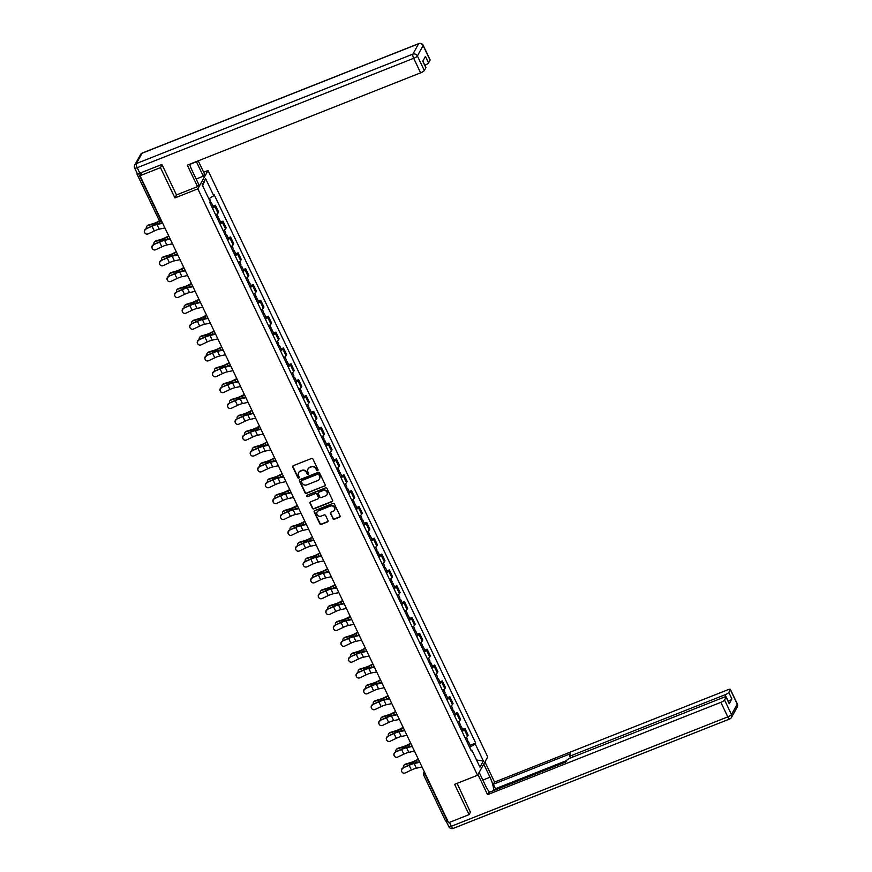<?xml version="1.0" encoding="UTF-8"?>
<svg xmlns="http://www.w3.org/2000/svg" width="872" height="872" viewBox="0 0 872 872"><rect width="100%" height="100%" fill="white"/><g stroke="black" fill="none" stroke-linecap="round" stroke-linejoin="round"><path stroke-width="1.31" d="M317.637 470.662A0.796 0.741 -151 0 0 318.008 469.692L312.95 459.086A1.134 1.057 -151 0 0 311.468 458.487L293.308 465.681A1.134 1.057 -151 0 0 292.774 467.076L297.832 477.671A0.796 0.741 -151 0 0 299.227 477.78A0.796 0.741 -151 0 0 299.238 477.115L298.584 475.741A3.63 3.379 -151 0 1 300.295 471.272L301.81 470.673A3.63 3.379 -151 0 1 306.552 472.591L307.206 473.965A0.796 0.741 -151 0 0 308.612 474.063A0.796 0.741 -151 0 0 308.623 473.398L307.969 472.025A3.63 3.379 -151 0 1 309.669 467.555L311.184 466.956A3.63 3.379 -151 0 1 315.937 468.874L316.591 470.248A0.796 0.741 -151 0 0 317.637 470.662M308.132 468.809A3.63 3.379 -151 0 1 309.876 467.196L311.391 466.596A3.63 3.379 -151 0 1 316.144 468.504L316.798 469.877A0.796 0.741 -151 0 0 318.062 470.15M292.916 465.953A1.134 1.057 -151 0 0 292.981 466.705L298.028 477.311A0.796 0.741 -151 0 0 299.303 477.584M298.747 472.526A3.63 3.379 -151 0 1 300.491 470.902L302.006 470.302A3.63 3.379 -151 0 1 306.759 472.221L307.413 473.594A0.796 0.741 -151 0 0 308.688 473.867M332.886 518.611A1.134 1.057 -151 0 0 334.368 519.211L339.47 517.194A1.134 1.057 -151 0 0 340.004 515.799L334.39 504.027A1.134 1.057 -151 0 0 332.897 503.427L314.738 510.621A1.134 1.057 -151 0 0 314.203 512.017L319.828 523.789A1.134 1.057 -151 0 0 321.31 524.388L327.458 521.947A1.134 1.057 -151 0 0 327.992 520.551L325.594 515.515A1.134 1.057 -151 0 0 324.112 514.916L321.06 516.126A3.03 2.823 -151 0 1 317.136 511.984A3.03 2.823 -151 0 1 318.509 510.785L330.466 506.054A3.03 2.823 -151 0 1 334.39 510.196A3.03 2.823 -151 0 1 333.006 511.395L331.022 512.18A1.134 1.057 -151 0 0 330.488 513.575L333.093 518.251A1.134 1.057 -151 0 0 334.576 518.851L339.666 516.834A1.134 1.057 -151 0 0 340.058 516.551M162.072 164.754L160.47 167.631L174.923 197.922L197.835 188.853L477.54 775.263L454.628 784.331L469.071 814.622L448.622 822.71L140.021 175.73L141.82 172.482L138.637 173.746L160.601 219.788A2.311 0.665 68.4 0 0 161.712 221.205M160.47 167.631L140.021 175.73M324.667 486.173A1.134 1.057 -151 0 0 325.202 484.778L319.588 473.006A1.134 1.057 -151 0 0 318.106 472.406L299.946 479.589A1.134 1.057 -151 0 0 299.412 480.995L305.026 492.756A1.134 1.057 -151 0 0 306.508 493.356L324.875 485.802A1.134 1.057 -151 0 0 325.267 485.53M326.989 488.516L332.603 500.288A1.134 1.057 -151 0 1 332.068 501.683L313.909 508.867A1.134 1.057 -151 0 1 312.427 508.278L310.018 503.231A1.134 1.057 -151 0 1 310.552 501.836L317.92 498.926A1.134 1.057 -151 0 0 318.454 497.531L316.852 494.184A1.134 1.057 -151 0 0 315.37 493.585L307.707 496.626A0.796 0.741 -151 0 1 306.682 495.536A0.796 0.741 -151 0 1 307.042 495.22L325.496 487.917A1.134 1.057 -151 0 1 326.989 488.516M203.667 172.242L208.016 170.52L487.721 756.929L477.54 775.263M469.071 814.622L470.673 811.745M447.598 820.585L445.559 820.988L423.596 774.946L425.274 774.696L447.227 820.726M137.22 173.397L136.959 174.008L138.637 173.746M215.689 214.97A5.308 1.166 -25.5 0 0 217.989 213.084L214.785 206.381A5.308 1.166 154.5 0 1 212.495 208.266M214.785 206.381L215.406 205.258L213.051 206.184M217.989 213.084L218.61 211.961L215.406 205.258M220.616 222.044L222.97 221.117L222.349 222.229A5.308 1.166 154.5 0 1 220.06 224.126M223.254 230.829A5.308 1.166 -25.5 0 0 225.543 228.933L226.164 227.821L222.97 221.117M228.181 237.893L230.535 236.966L229.914 238.089A5.308 1.166 154.5 0 1 227.614 239.974M230.818 246.689A5.308 1.166 -25.5 0 0 233.107 244.792L233.729 243.67L230.535 236.966M235.745 253.752L238.089 252.826L237.467 253.937A5.308 1.166 154.5 0 1 235.178 255.834M238.383 262.537A5.308 1.166 -25.5 0 0 240.672 260.652L241.293 259.529L238.089 252.826M243.299 269.612L245.653 268.674L245.032 269.797A5.308 1.166 154.5 0 1 242.743 271.683M245.937 278.397A5.308 1.166 -25.5 0 0 248.237 276.5L248.858 275.389L245.653 268.674M250.864 285.46L253.218 284.534L252.597 285.645A5.308 1.166 154.5 0 1 250.308 287.542M253.501 294.245A5.308 1.166 -25.5 0 0 255.79 292.36L256.412 291.237L253.218 284.534M258.428 301.32L260.783 300.382L260.161 301.505A5.308 1.166 154.5 0 1 257.861 303.391M261.066 310.105A5.308 1.166 -25.5 0 0 263.355 308.208L263.976 307.097L260.783 300.382M265.993 317.168L268.336 316.242L267.726 317.353A5.308 1.166 154.5 0 1 265.426 319.25M268.63 325.954A5.308 1.166 -25.5 0 0 270.92 324.068L271.541 322.945L268.336 316.242M273.546 333.028L275.901 332.09L275.28 333.213A5.308 1.166 154.5 0 1 272.99 335.099M276.195 341.813A5.308 1.166 -25.5 0 0 278.484 339.917L279.105 338.805L275.901 332.09M281.111 348.876L283.465 347.95L282.844 349.062A5.308 1.166 154.5 0 1 280.555 350.958M283.749 357.662A5.308 1.166 -25.5 0 0 286.049 355.776L286.67 354.653L283.465 347.95M288.676 364.736L291.03 363.798L290.409 364.921A5.308 1.166 154.5 0 1 288.12 366.818M291.313 373.521A5.308 1.166 -25.5 0 0 293.602 371.625L294.224 370.513L291.03 363.798M296.24 380.584L298.595 379.658L297.973 380.77A5.308 1.166 154.5 0 1 295.673 382.666M298.878 389.37A5.308 1.166 -25.5 0 0 301.167 387.484L301.788 386.361L298.595 379.658M303.805 396.444L306.148 395.507L305.527 396.629A5.308 1.166 154.5 0 1 303.238 398.526M306.443 405.229A5.308 1.166 -25.5 0 0 308.732 403.333L309.353 402.221L306.148 395.507M311.358 412.293L313.713 411.366L313.092 412.489A5.308 1.166 154.5 0 1 310.803 414.374M313.996 421.089A5.308 1.166 -25.5 0 0 316.296 419.192L316.918 418.07L313.713 411.366M318.923 428.152L321.278 427.226L320.656 428.337A5.308 1.166 154.5 0 1 318.367 430.234M321.561 436.937A5.308 1.166 -25.5 0 0 323.85 435.052L324.471 433.929L321.278 427.226M326.488 444.001L328.842 443.074L328.221 444.197A5.308 1.166 154.5 0 1 325.921 446.083M329.125 452.797A5.308 1.166 -25.5 0 0 331.415 450.9L332.036 449.778L328.842 443.074M334.052 459.86L336.396 458.934L335.785 460.045A5.308 1.166 154.5 0 1 333.486 461.942M336.69 468.646A5.308 1.166 -25.5 0 0 338.979 466.76L339.6 465.637L336.396 458.934M341.617 475.72L343.96 474.782L343.339 475.905A5.308 1.166 154.5 0 1 341.05 477.791M344.255 484.505A5.308 1.166 -25.5 0 0 346.544 482.608L347.165 481.497L343.96 474.782M349.171 491.568L351.525 490.642L350.904 491.754A5.308 1.166 154.5 0 1 348.615 493.65M351.808 500.354A5.308 1.166 -25.5 0 0 354.108 498.468L354.73 497.345L351.525 490.642M356.735 507.428L359.09 506.49L358.468 507.613A5.308 1.166 154.5 0 1 356.179 509.499M359.373 516.213A5.308 1.166 -25.5 0 0 361.662 514.317L362.283 513.205L359.09 506.49M364.3 523.276L366.654 522.35L366.033 523.462A5.308 1.166 154.5 0 1 363.733 525.358M366.938 532.062A5.308 1.166 -25.5 0 0 369.227 530.176L369.848 529.053L366.654 522.35M371.864 539.136L374.208 538.198L373.587 539.321A5.308 1.166 154.5 0 1 371.298 541.207M374.502 547.921A5.308 1.166 -25.5 0 0 376.791 546.025L377.413 544.913L374.208 538.198M379.418 554.984L381.773 554.058L381.151 555.17A5.308 1.166 154.5 0 1 378.862 557.066M382.056 563.77A5.308 1.166 -25.5 0 0 384.356 561.884L384.977 560.761L381.773 554.058M386.983 570.844L389.337 569.907L388.716 571.029A5.308 1.166 154.5 0 1 386.427 572.926M389.62 579.629A5.308 1.166 -25.5 0 0 391.92 577.733L392.531 576.621L389.337 569.907M394.547 586.692L396.902 585.766L396.28 586.889A5.308 1.166 154.5 0 1 393.991 588.774M397.185 595.478A5.308 1.166 -25.5 0 0 399.474 593.592L400.095 592.47L396.902 585.766M402.112 602.552L404.466 601.615L403.845 602.737A5.308 1.166 154.5 0 1 401.545 604.634M404.75 611.337A5.308 1.166 -25.5 0 0 407.039 609.441L407.66 608.329L404.466 601.615M409.677 618.401L412.02 617.474L411.399 618.597A5.308 1.166 154.5 0 1 409.11 620.483M412.314 627.197A5.308 1.166 -25.5 0 0 414.603 625.3L415.225 624.178L412.02 617.474M417.23 634.26L419.585 633.334L418.963 634.445A5.308 1.166 154.5 0 1 416.674 636.342M419.868 643.046A5.308 1.166 -25.5 0 0 422.168 641.16L422.789 640.037L419.585 633.334M424.795 650.109L427.149 649.182L426.528 650.305A5.308 1.166 154.5 0 1 424.239 652.191M427.433 658.905A5.308 1.166 -25.5 0 0 429.722 657.008L430.343 655.886L427.149 649.182M432.359 665.968L434.714 665.042L434.093 666.154A5.308 1.166 154.5 0 1 431.793 668.05M434.997 674.754A5.308 1.166 -25.5 0 0 437.286 672.868L437.908 671.745L434.714 665.042M439.924 681.828L442.268 680.89L441.646 682.013A5.308 1.166 154.5 0 1 439.357 683.899M442.562 690.613A5.308 1.166 -25.5 0 0 444.851 688.717L445.472 687.605L442.268 680.89M447.478 697.676L449.832 696.75L449.211 697.862A5.308 1.166 154.5 0 1 446.922 699.758M450.115 706.462A5.308 1.166 -25.5 0 0 452.415 704.576L453.037 703.453L449.832 696.75M455.042 713.536L457.397 712.598L456.775 713.721A5.308 1.166 154.5 0 1 454.486 715.607M457.68 722.321A5.308 1.166 -25.5 0 0 459.98 720.425L460.59 719.313L457.397 712.598M462.607 729.384L464.961 728.458L464.34 729.57A5.308 1.166 154.5 0 1 462.051 731.466M465.245 738.17A5.308 1.166 -25.5 0 0 467.534 736.284L468.155 735.161L464.961 728.458M469.648 747.413L475.229 743.914L483.371 760.984L479.949 767.142L471.807 750.073L471.327 750.934L209.858 202.729L210.326 201.868L202.184 184.799L205.607 178.64L213.749 195.71L208.855 198.783M475.229 743.914L475.709 743.053L214.229 194.848L213.749 195.71M197.835 188.853L208.016 170.52M174.923 197.922L176.602 194.892M470.172 745.244L475.709 743.053M471.807 750.073L470.945 750.116M205.607 178.64L202.642 185.747M476.559 760.024L483.371 760.984M299.554 479.873A1.134 1.057 -151 0 0 299.608 480.625L305.233 492.397A1.134 1.057 -151 0 0 306.715 492.996L324.875 485.802M318.694 474.662A0.796 0.741 -151 0 0 317.659 474.237L301.723 480.548A0.796 0.741 -151 0 0 301.341 481.529L302.039 482.979A3.63 3.379 -151 0 0 306.791 484.887L317.68 480.581A3.63 3.379 -151 0 0 319.392 476.112L318.901 474.292A0.796 0.741 -151 0 0 317.866 473.878L317.659 474.237M301.494 480.701A0.796 0.741 -151 0 1 301.919 480.189L317.866 473.878M319.425 478.957A3.63 3.379 -151 0 0 319.588 475.741L319.392 476.112M318.901 474.292L319.588 475.741M310.16 502.119A1.134 1.057 -151 0 0 310.225 502.872L312.623 507.907A1.134 1.057 -151 0 0 314.116 508.507L332.276 501.324A1.134 1.057 -151 0 0 332.668 501.04M318.52 498.283A1.134 1.057 -151 0 0 318.651 497.16L317.059 493.825A1.134 1.057 -151 0 0 315.577 493.225L307.707 496.626M306.813 495.372A0.796 0.741 -151 0 0 307.914 496.255M325.561 495.896A3.03 2.823 -151 0 0 326.433 491.361A3.03 2.823 -151 0 0 323.011 490.565L318.803 492.233A1.134 1.057 -151 0 0 318.269 493.628L319.861 496.964A1.134 1.057 -151 0 0 321.354 497.563L325.561 495.896M327.033 494.511A3.03 2.823 -151 0 0 323.218 490.195L323.011 490.565M318.411 492.506A1.134 1.057 -151 0 1 319.01 491.863L323.218 490.195M330.619 512.453A1.134 1.057 -151 0 0 330.684 513.216L333.093 518.251M334.477 510.011A3.03 2.823 -151 0 0 330.662 505.684L330.466 506.054M317.245 511.81A3.03 2.823 -151 0 1 318.716 510.425L330.662 505.684M314.345 510.894A1.134 1.057 -151 0 0 314.411 511.646L320.024 523.418A1.134 1.057 -151 0 0 321.506 524.018L327.665 521.587A1.134 1.057 -151 0 0 328.057 521.303M146.888 226.12L147.531 225.51A2.66 2.136 46.7 0 1 148.24 225.107L147.586 225.717A2.66 2.136 -133.3 0 0 146.529 228.562M210.468 204.026A2.889 0.632 -25.5 0 0 211.504 202.925A2.889 0.632 -25.5 0 0 209.999 203.034M212.212 207.678A2.889 0.632 -25.5 0 0 213.248 206.588L211.504 202.925M210.305 201.803A2.889 0.632 -25.5 0 0 210.675 201.203L209.367 198.467M159.565 220.856L158.813 221.259A7.161 1.581 154.5 0 1 153.614 223.472L148.24 225.107M147.586 225.717L152.96 224.082A8.655 1.908 -25.5 0 0 159.26 221.401L159.881 221.074M145.973 229.183A2.66 2.594 154.1 0 0 144.698 232.682A2.66 2.594 154.1 0 0 148.207 233.86L154.29 230.96L152.055 226.284L145.831 228.889L151.913 225.99A8.655 1.908 154.5 0 1 157.93 223.799L162.486 222.818M144.632 232.53A2.66 2.594 -25.9 0 1 145.831 228.889M162.693 223.265L157.025 224.475A7.161 1.581 -25.5 0 0 152.055 226.284M164.928 227.941L159.26 229.151A7.161 1.581 -25.5 0 0 154.29 230.96M154.442 241.98L155.096 241.37A2.66 2.136 46.7 0 1 155.805 240.955L155.151 241.577A2.66 2.136 -133.3 0 0 154.082 244.411M218.033 219.875A2.889 0.632 -25.5 0 0 219.057 218.785A2.889 0.632 -25.5 0 0 217.564 218.894M219.777 223.537A2.889 0.632 -25.5 0 0 220.801 222.436L219.057 218.785M217.204 218.153A2.889 0.632 -25.5 0 0 218.24 217.052L216.866 214.185M168.699 235.854L166.378 237.119A7.161 1.581 154.5 0 1 161.178 239.331L155.805 240.955M155.151 241.577L160.524 239.942A8.655 1.908 -25.5 0 0 166.814 237.26L168.852 236.159M162.007 257.829L162.661 257.218A2.66 2.136 46.7 0 1 163.358 256.815L162.715 257.425A2.66 2.136 -133.3 0 0 161.647 260.27M225.597 235.734A2.889 0.632 -25.5 0 0 226.622 234.633A2.889 0.632 -25.5 0 0 225.118 234.742M227.341 239.386A2.889 0.632 -25.5 0 0 228.366 238.296L226.622 234.633M224.769 234.001A2.889 0.632 -25.5 0 0 225.794 232.911L224.431 230.045M176.264 251.714L173.942 252.967A7.161 1.581 154.5 0 1 168.743 255.18L163.358 256.815M162.715 257.425L168.089 255.801A8.655 1.908 -25.5 0 0 174.378 253.12L176.406 252.019M189.595 164.252A12.993 3.75 68.4 0 0 191.851 170.007L198.74 184.439L197.541 186.608L187.306 165.157L420.62 72.834L413.688 58.293L137.209 167.707L139.825 173.201L161.93 164.448L176.471 194.947L197.541 186.608M189.649 164.437L196.44 161.756A12.993 3.75 68.4 0 0 196.353 161.582M196.44 161.756L203.318 176.188L204.517 174.029L198.227 160.84M196.156 179.022L203.318 176.188M430.07 60.135L423.138 45.595A3.466 0.763 -25.5 0 0 423.182 45.333L430.114 59.863A3.466 0.763 154.5 0 1 430.07 60.135L428.523 62.915A3.466 0.763 154.5 0 1 424.838 65.237M422.844 61.051L425.896 67.449A3.466 0.763 154.5 0 1 425.863 67.722L424.315 70.512A3.466 0.763 154.5 0 1 420.62 72.834M428.523 62.915L425.427 56.418L422.757 61.214L425.863 67.722M139.825 173.201A3.466 0.763 154.5 0 1 137.318 173.583L134.691 168.1A3.466 0.763 -25.5 0 0 137.209 167.707A3.466 1.003 -111.6 0 1 136.37 163.555L412.838 54.151L418.604 43.774L142.125 153.189L136.37 163.555A3.466 3.226 29 0 0 134.789 164.928A3.466 3.466 0 0 0 134.691 168.1A3.466 0.763 -25.5 0 1 134.735 167.827M483.742 764.101L490.01 777.235A12.993 3.75 68.4 0 1 493.628 790.577M479.164 772.352L485.421 785.487A12.993 3.75 68.4 0 0 489.715 792.125M477.954 774.521L487.568 794.664L488.767 792.495L565.852 761.997L566.811 760.275A3.466 0.763 -25.5 0 1 570.506 757.953L723.64 697.349A3.466 0.763 -25.5 0 1 726.158 696.957L729.264 703.464A3.466 0.763 154.5 0 1 729.221 703.737L731.881 698.93A3.466 0.763 154.5 0 1 728.207 701.241M566.647 760.558L495.481 788.724L494.686 790.163M495.481 788.724L493.345 784.255L494.555 782.086L727.858 689.763A3.466 0.763 -25.5 0 1 730.376 689.371A3.466 0.763 -25.5 0 1 730.333 689.643L728.785 692.423L731.881 698.93M484.941 761.943L494.555 782.086M487.568 794.664L720.872 702.331A3.466 0.763 -25.5 0 0 724.567 700.009L726.114 697.229A3.466 0.763 -25.5 0 0 726.158 696.957M726.114 696.902L725.09 694.744L571.945 755.348A3.466 0.763 -25.5 0 1 569.438 755.741A3.466 0.763 -25.5 0 1 569.481 755.468L570.43 753.746L493.345 784.255M725.09 694.744A3.466 0.763 -25.5 0 0 728.785 692.423M470.411 812.203L457.124 783.35M446.192 821.053A3.466 0.763 -25.5 0 0 446.202 821.184A3.466 0.763 -25.5 0 0 447.848 821.097M153.537 245.043A2.66 2.594 154.1 0 0 152.262 248.542A2.66 2.594 154.1 0 0 155.761 249.719L161.843 246.809L159.62 242.144L153.396 244.749L159.478 241.838A8.655 1.908 154.5 0 1 165.495 239.647L170.051 238.677M152.197 248.389A2.66 2.594 -25.9 0 1 153.396 244.749M170.258 239.113L164.59 240.323A7.161 1.581 -25.5 0 0 159.62 242.144M172.482 243.789L166.825 244.999A7.161 1.581 -25.5 0 0 161.843 246.809M161.102 260.892A2.66 2.594 154.1 0 0 159.827 264.39A2.66 2.594 154.1 0 0 163.326 265.568L169.408 262.668L167.184 257.992L160.949 260.597L167.032 257.698A8.655 1.908 154.5 0 1 173.048 255.507L177.605 254.537M159.761 264.238A2.66 2.594 -25.9 0 1 160.949 260.597M177.823 254.973L172.155 256.183A7.161 1.581 -25.5 0 0 167.184 257.992M180.046 259.649L174.389 260.859A7.161 1.581 -25.5 0 0 169.408 262.668M169.571 273.688L170.214 273.078A2.66 2.136 46.7 0 1 170.923 272.674L170.28 273.285A2.66 2.136 -133.3 0 0 169.212 276.119M233.151 251.583A2.889 0.632 -25.5 0 0 234.187 250.493A2.889 0.632 -25.5 0 0 232.682 250.602M234.895 255.245A2.889 0.632 -25.5 0 0 235.93 254.144L234.187 250.493M232.334 249.861A2.889 0.632 -25.5 0 0 233.358 248.76L231.996 245.893M183.829 267.562L181.496 268.827A7.161 1.581 154.5 0 1 176.297 271.039L170.923 272.674M170.28 273.285L175.654 271.65A8.655 1.908 -25.5 0 0 181.943 268.968L183.97 267.878M177.136 289.537L177.779 288.926A2.66 2.136 46.7 0 1 178.488 288.523L177.834 289.133A2.66 2.136 -133.3 0 0 176.776 291.978M240.716 267.442A2.889 0.632 -25.5 0 0 241.751 266.341A2.889 0.632 -25.5 0 0 240.247 266.451M242.46 271.094A2.889 0.632 -25.5 0 0 243.495 270.004L241.751 266.341M239.898 265.709A2.889 0.632 -25.5 0 0 240.923 264.619L239.56 261.753M191.382 283.422L189.06 284.675A7.161 1.581 154.5 0 1 183.861 286.888L178.488 288.523M177.834 289.133L183.218 287.509A8.655 1.908 -25.5 0 0 189.507 284.828L191.535 283.727M184.69 305.396L185.344 304.786A2.66 2.136 46.7 0 1 186.052 304.383L185.398 304.993A2.66 2.136 -133.3 0 0 184.33 307.827M248.28 283.291A2.889 0.632 -25.5 0 0 249.305 282.201A2.889 0.632 -25.5 0 0 247.812 282.31M250.024 286.953A2.889 0.632 -25.5 0 0 251.06 285.853L249.305 282.201M247.452 281.569A2.889 0.632 -25.5 0 0 248.487 280.468L247.114 277.601M198.947 299.27L196.625 300.535A7.161 1.581 154.5 0 1 191.426 302.748L186.052 304.383M185.398 304.993L190.772 303.358A8.655 1.908 -25.5 0 0 197.061 300.677L199.099 299.587M168.656 276.751A2.66 2.594 154.1 0 0 167.391 280.25A2.66 2.594 154.1 0 0 170.89 281.427L176.972 278.528L174.738 273.852L168.514 276.457L174.596 273.546A8.655 1.908 154.5 0 1 180.613 271.356L185.169 270.385M167.315 280.097A2.66 2.594 -25.9 0 1 168.514 276.457M185.376 270.821L179.719 272.042A7.161 1.581 -25.5 0 0 174.738 273.852M187.611 275.498L181.943 276.707A7.161 1.581 -25.5 0 0 176.972 278.528M176.22 292.611A2.66 2.594 154.1 0 0 174.945 296.099A2.66 2.594 154.1 0 0 178.455 297.276L184.537 294.376L182.303 289.7L176.079 292.305L182.161 289.406A8.655 1.908 154.5 0 1 188.178 287.215L192.734 286.245M174.88 295.946A2.66 2.594 -25.9 0 1 176.079 292.305M192.941 286.681L187.284 287.891A7.161 1.581 -25.5 0 0 182.303 289.7M195.175 291.357L189.507 292.567A7.161 1.581 -25.5 0 0 184.537 294.376M183.785 308.459A2.66 2.594 154.1 0 0 182.51 311.958A2.66 2.594 154.1 0 0 186.009 313.135L192.091 310.236L189.867 305.56L183.643 308.165L189.725 305.255A8.655 1.908 154.5 0 1 195.742 303.064L200.298 302.094M182.444 311.805A2.66 2.594 -25.9 0 1 183.643 308.165M200.506 302.54L194.838 303.75A7.161 1.581 -25.5 0 0 189.867 305.56M202.74 307.206L197.072 308.426A7.161 1.581 -25.5 0 0 192.091 310.236M192.254 321.245L192.908 320.634A2.66 2.136 46.7 0 1 193.617 320.231L192.963 320.842A2.66 2.136 -133.3 0 0 191.895 323.686M255.845 299.151A2.889 0.632 -25.5 0 0 256.869 298.05A2.889 0.632 -25.5 0 0 255.376 298.159M257.589 302.813A2.889 0.632 -25.5 0 0 258.613 301.712L256.869 298.05M255.016 297.417A2.889 0.632 -25.5 0 0 256.052 296.327L254.679 293.461M206.511 315.13L204.19 316.383A7.161 1.581 154.5 0 1 198.99 318.607L193.617 320.231M192.963 320.842L198.336 319.217A8.655 1.908 -25.5 0 0 204.626 316.536L206.653 315.435M191.35 324.319A2.66 2.594 154.1 0 0 190.074 327.807A2.66 2.594 154.1 0 0 193.573 328.995L199.655 326.084L197.432 321.408L191.197 324.013L197.279 321.114A8.655 1.908 154.5 0 1 203.307 318.923L207.852 317.953M190.009 327.665A2.66 2.594 -25.9 0 1 191.197 324.013M208.07 318.389L202.402 319.599A7.161 1.581 -25.5 0 0 197.432 321.408M210.294 323.065L204.637 324.275A7.161 1.581 -25.5 0 0 199.655 326.084M199.819 337.104L200.473 336.494A2.66 2.136 46.7 0 1 201.17 336.091L200.527 336.701A2.66 2.136 -133.3 0 0 199.459 339.535M263.399 314.999A2.889 0.632 -25.5 0 0 264.434 313.909A2.889 0.632 -25.5 0 0 262.93 314.018M265.153 318.662A2.889 0.632 -25.5 0 0 266.178 317.572L264.434 313.909M262.581 313.277A2.889 0.632 -25.5 0 0 263.606 312.176L262.243 309.309M214.076 330.989L211.754 332.243A7.161 1.581 154.5 0 1 206.555 334.456L201.17 336.091M200.527 336.701L205.901 335.066A8.655 1.908 -25.5 0 0 212.19 332.385L214.218 331.295M198.903 340.167A2.66 2.594 154.1 0 0 197.639 343.666A2.66 2.594 154.1 0 0 201.138 344.843L207.22 341.944L204.985 337.268L198.762 339.873L204.844 336.963A8.655 1.908 154.5 0 1 210.861 334.783L215.417 333.802M197.563 343.514A2.66 2.594 -25.9 0 1 198.762 339.873M215.624 334.248L209.967 335.458A7.161 1.581 -25.5 0 0 204.985 337.268M217.858 338.925L212.19 340.135A7.161 1.581 -25.5 0 0 207.22 341.944M207.383 352.964L208.026 352.343A2.66 2.136 46.7 0 1 208.735 351.939L208.092 352.55A2.66 2.136 -133.3 0 0 207.024 355.395M270.963 330.859A2.889 0.632 -25.5 0 0 271.999 329.758A2.889 0.632 -25.5 0 0 270.494 329.878M272.707 334.521A2.889 0.632 -25.5 0 0 273.743 333.42L271.999 329.758M270.146 329.125A2.889 0.632 -25.5 0 0 271.17 328.036L269.808 325.169M221.641 346.838L219.308 348.092A7.161 1.581 154.5 0 1 214.109 350.315L208.735 351.939M208.092 352.55L213.466 350.925A8.655 1.908 -25.5 0 0 219.755 348.244L221.782 347.143M206.468 356.027A2.66 2.594 154.1 0 0 205.193 359.526A2.66 2.594 154.1 0 0 208.702 360.703L214.785 357.793L212.55 353.116L206.326 355.722L212.408 352.822A8.655 1.908 154.5 0 1 218.425 350.631L222.981 349.661M205.127 359.373A2.66 2.594 -25.9 0 1 206.326 355.722M223.188 350.097L217.531 351.307A7.161 1.581 -25.5 0 0 212.55 353.116M225.423 354.773L219.755 355.983A7.161 1.581 -25.5 0 0 214.785 357.793M214.948 368.812L215.591 368.202A2.66 2.136 46.7 0 1 216.3 367.799L215.646 368.409A2.66 2.136 -133.3 0 0 214.588 371.243M278.528 346.718A2.889 0.632 -25.5 0 0 279.563 345.617A2.889 0.632 -25.5 0 0 278.059 345.726M280.272 350.37A2.889 0.632 -25.5 0 0 281.307 349.28L279.563 345.617M277.699 344.985A2.889 0.632 -25.5 0 0 278.735 343.884L277.372 341.028M229.194 362.698L226.873 363.951A7.161 1.581 154.5 0 1 221.673 366.164L216.3 367.799M215.646 368.409L221.019 366.774A8.655 1.908 -25.5 0 0 227.32 364.093L229.347 363.003M214.032 371.875A2.66 2.594 154.1 0 0 212.757 375.374A2.66 2.594 154.1 0 0 216.267 376.551L222.349 373.652L220.115 368.976L213.891 371.581L219.973 368.682A8.655 1.908 154.5 0 1 225.99 366.491L230.546 365.51M212.692 375.222A2.66 2.594 -25.9 0 1 213.891 371.581M230.753 365.957L225.085 367.167A7.161 1.581 -25.5 0 0 220.115 368.976M232.988 370.633L227.32 371.843A7.161 1.581 -25.5 0 0 222.349 373.652M222.502 384.672L223.156 384.051A2.66 2.136 46.7 0 1 223.864 383.647L223.21 384.258A2.66 2.136 -133.3 0 0 222.142 387.103M286.092 362.567A2.889 0.632 -25.5 0 0 287.117 361.466A2.889 0.632 -25.5 0 0 285.624 361.586M287.836 366.229A2.889 0.632 -25.5 0 0 288.861 365.128L287.117 361.466M285.264 360.845A2.889 0.632 -25.5 0 0 286.299 359.744L284.926 356.877M236.759 378.546L234.437 379.8A7.161 1.581 154.5 0 1 229.238 382.023L223.864 383.647M223.21 384.258L228.584 382.634A8.655 1.908 -25.5 0 0 234.873 379.952L236.912 378.851M221.597 387.735A2.66 2.594 154.1 0 0 220.322 391.234A2.66 2.594 154.1 0 0 223.821 392.411L229.903 389.501L227.679 384.825L221.455 387.43L227.538 384.53A8.655 1.908 154.5 0 1 233.554 382.339L238.111 381.369M220.256 391.081A2.66 2.594 -25.9 0 1 221.455 387.43M238.318 381.805L232.65 383.015A7.161 1.581 -25.5 0 0 227.679 384.825M240.541 386.481L234.884 387.691A7.161 1.581 -25.5 0 0 229.903 389.501M230.066 400.521L230.72 399.91A2.66 2.136 46.7 0 1 231.418 399.507L230.775 400.117A2.66 2.136 -133.3 0 0 229.707 402.962M293.657 378.426A2.889 0.632 -25.5 0 0 294.682 377.325A2.889 0.632 -25.5 0 0 293.177 377.434M295.401 382.078A2.889 0.632 -25.5 0 0 296.425 380.988L294.682 377.325M292.829 376.693A2.889 0.632 -25.5 0 0 293.853 375.603L292.491 372.736M244.324 394.406L242.002 395.659A7.161 1.581 154.5 0 1 236.803 397.872L231.418 399.507M230.775 400.117L236.149 398.482A8.655 1.908 -25.5 0 0 242.438 395.801L244.465 394.711M229.162 403.583A2.66 2.594 154.1 0 0 227.886 407.082A2.66 2.594 154.1 0 0 231.385 408.26L237.467 405.36L235.244 400.684L229.009 403.289L235.091 400.39A8.655 1.908 154.5 0 1 241.108 398.199L245.664 397.218M227.821 406.93A2.66 2.594 -25.9 0 1 229.009 403.289M245.882 397.665L240.214 398.875A7.161 1.581 -25.5 0 0 235.244 400.684M248.106 402.341L242.449 403.551A7.161 1.581 -25.5 0 0 237.467 405.36M237.631 416.38L238.274 415.77A2.66 2.136 46.7 0 1 238.983 415.355L238.339 415.977A2.66 2.136 -133.3 0 0 237.271 418.811M301.211 394.275A2.889 0.632 -25.5 0 0 302.246 393.185A2.889 0.632 -25.5 0 0 300.742 393.294M302.955 397.937A2.889 0.632 -25.5 0 0 303.99 396.836L302.246 393.185M300.393 392.553A2.889 0.632 -25.5 0 0 301.418 391.452L300.055 388.585M251.888 410.254L249.566 411.508A7.161 1.581 154.5 0 1 244.356 413.731L238.983 415.355M238.339 415.977L243.713 414.342A8.655 1.908 -25.5 0 0 250.002 411.66L252.03 410.559M236.715 419.443A2.66 2.594 154.1 0 0 235.451 422.942A2.66 2.594 154.1 0 0 238.95 424.119L245.032 421.209L242.798 416.533L236.574 419.149L242.656 416.238A8.655 1.908 154.5 0 1 248.673 414.047L253.229 413.077M235.375 422.789A2.66 2.594 -25.9 0 1 236.574 419.149M253.436 413.513L247.779 414.723A7.161 1.581 -25.5 0 0 242.798 416.533M255.67 418.189L250.002 419.399A7.161 1.581 -25.5 0 0 245.032 421.209M245.196 432.229L245.839 431.618A2.66 2.136 46.7 0 1 246.547 431.215L245.893 431.825A2.66 2.136 -133.3 0 0 244.836 434.67M308.775 410.134A2.889 0.632 -25.5 0 0 309.811 409.033A2.889 0.632 -25.5 0 0 308.307 409.142M310.519 413.786A2.889 0.632 -25.5 0 0 311.555 412.696L309.811 409.033M307.958 408.401A2.889 0.632 -25.5 0 0 308.982 407.311L307.62 404.445M259.453 426.114L257.12 427.367A7.161 1.581 154.5 0 1 251.921 429.58L246.547 431.215M245.893 431.825L251.278 430.201A8.655 1.908 -25.5 0 0 257.567 427.52L259.594 426.419M244.28 435.292A2.66 2.594 154.1 0 0 243.005 438.79A2.66 2.594 154.1 0 0 246.514 439.968L252.597 437.068L250.362 432.392L244.138 434.997L250.22 432.098A8.655 1.908 154.5 0 1 256.237 429.907L260.793 428.926M242.939 438.638A2.66 2.594 -25.9 0 1 244.138 434.997M261 429.373L255.343 430.583A7.161 1.581 -25.5 0 0 250.362 432.392M263.235 434.049L257.567 435.259A7.161 1.581 -25.5 0 0 252.597 437.068M252.749 448.088L253.403 447.478A2.66 2.136 46.7 0 1 254.112 447.064L253.458 447.685A2.66 2.136 -133.3 0 0 252.39 450.519M316.34 425.983A2.889 0.632 -25.5 0 0 317.364 424.893A2.889 0.632 -25.5 0 0 315.871 425.002M318.084 429.645A2.889 0.632 -25.5 0 0 319.119 428.544L317.364 424.893M315.511 424.261A2.889 0.632 -25.5 0 0 316.547 423.16L315.173 420.293M267.006 441.962L264.685 443.227A7.161 1.581 154.5 0 1 259.485 445.439L254.112 447.064M253.458 447.685L258.831 446.05A8.655 1.908 -25.5 0 0 265.121 443.368L267.159 442.268M251.845 451.151A2.66 2.594 154.1 0 0 250.569 454.65A2.66 2.594 154.1 0 0 254.079 455.827L260.161 452.917L257.927 448.252L251.703 450.857L257.785 447.946A8.655 1.908 154.5 0 1 263.802 445.756L268.358 444.785M250.504 454.497A2.66 2.594 -25.9 0 1 251.703 450.857M268.565 445.221L262.897 446.431A7.161 1.581 -25.5 0 0 257.927 448.252M270.8 449.898L265.132 451.107A7.161 1.581 -25.5 0 0 260.161 452.917M260.314 463.937L260.968 463.326A2.66 2.136 46.7 0 1 261.676 462.923L261.022 463.533A2.66 2.136 -133.3 0 0 259.954 466.378M323.904 441.842A2.889 0.632 -25.5 0 0 324.929 440.742A2.889 0.632 -25.5 0 0 323.436 440.851M325.648 445.494A2.889 0.632 -25.5 0 0 326.673 444.404L324.929 440.742M323.076 440.109A2.889 0.632 -25.5 0 0 324.112 439.019L322.738 436.153M274.571 457.822L272.249 459.075A7.161 1.581 154.5 0 1 267.05 461.288L261.676 462.923M261.022 463.533L266.396 461.909A8.655 1.908 -25.5 0 0 272.685 459.228L274.713 458.127M259.409 467A2.66 2.594 154.1 0 0 258.134 470.499A2.66 2.594 154.1 0 0 261.633 471.676L267.715 468.776L265.491 464.1L259.257 466.705L265.339 463.806A8.655 1.908 154.5 0 1 271.366 461.615L275.912 460.645M258.068 470.346A2.66 2.594 -25.9 0 1 259.257 466.705M276.13 461.081L270.462 462.291A7.161 1.581 -25.5 0 0 265.491 464.1M278.353 465.757L272.696 466.967A7.161 1.581 -25.5 0 0 267.715 468.776M267.878 479.796L268.532 479.186A2.66 2.136 46.7 0 1 269.23 478.783L268.587 479.393A2.66 2.136 -133.3 0 0 267.519 482.227M331.469 457.691A2.889 0.632 -25.5 0 0 332.494 456.601A2.889 0.632 -25.5 0 0 330.989 456.71M333.213 461.353A2.889 0.632 -25.5 0 0 334.238 460.253L332.494 456.601M330.641 455.969A2.889 0.632 -25.5 0 0 331.665 454.868L330.303 452.001M282.136 473.67L279.814 474.935A7.161 1.581 154.5 0 1 274.615 477.148L269.23 478.783M268.587 479.393L273.961 477.758A8.655 1.908 -25.5 0 0 280.25 475.077L282.277 473.987M266.963 482.859A2.66 2.594 154.1 0 0 265.698 486.358A2.66 2.594 154.1 0 0 269.197 487.535L275.28 484.636L273.056 479.96L266.821 482.565L272.903 479.655A8.655 1.908 154.5 0 1 278.92 477.464L283.476 476.493M265.622 486.205A2.66 2.594 -25.9 0 1 266.821 482.565M283.694 476.94L278.026 478.15A7.161 1.581 -25.5 0 0 273.056 479.96M285.918 481.606L280.25 482.816A7.161 1.581 -25.5 0 0 275.28 484.636M275.443 495.645L276.086 495.034A2.66 2.136 46.7 0 1 276.795 494.631L276.151 495.242A2.66 2.136 -133.3 0 0 275.083 498.086M339.023 473.55A2.889 0.632 -25.5 0 0 340.058 472.45A2.889 0.632 -25.5 0 0 338.554 472.559M340.767 477.213A2.889 0.632 -25.5 0 0 341.802 476.112L340.058 472.45M338.205 471.817A2.889 0.632 -25.5 0 0 339.23 470.727L337.867 467.861M289.7 489.53L287.368 490.783A7.161 1.581 154.5 0 1 282.168 492.996L276.795 494.631M276.151 495.242L281.525 493.617A8.655 1.908 -25.5 0 0 287.815 490.936L289.842 489.835M274.527 498.719A2.66 2.594 154.1 0 0 273.252 502.207A2.66 2.594 154.1 0 0 276.762 503.384L282.844 500.484L280.61 495.808L274.527 498.719L280.468 495.514A8.655 1.908 154.5 0 1 286.485 493.323L291.041 492.353M273.187 502.065A2.66 2.594 -25.9 0 1 274.386 498.413M291.248 492.789L285.591 493.999A7.161 1.581 -25.5 0 0 280.61 495.808M293.483 497.465L287.815 498.675A7.161 1.581 -25.5 0 0 282.844 500.484M283.008 511.504L283.651 510.894A2.66 2.136 46.7 0 1 284.359 510.491L283.705 511.101A2.66 2.136 -133.3 0 0 282.648 513.935M346.587 489.399A2.889 0.632 -25.5 0 0 347.623 488.309A2.889 0.632 -25.5 0 0 346.119 488.418M348.331 493.062A2.889 0.632 -25.5 0 0 349.367 491.961L347.623 488.309M345.759 487.677A2.889 0.632 -25.5 0 0 346.794 486.576L345.432 483.709M297.254 505.379L294.932 506.643A7.161 1.581 154.5 0 1 289.733 508.856L284.359 510.491M283.705 511.101L289.079 509.466A8.655 1.908 -25.5 0 0 295.379 506.785L297.407 505.695M282.092 514.567A2.66 2.594 154.1 0 0 280.817 518.066A2.66 2.594 154.1 0 0 284.327 519.243L290.409 516.344L288.174 511.668L281.95 514.273L288.033 511.363A8.655 1.908 154.5 0 1 294.049 509.172L298.606 508.202M280.751 517.913A2.66 2.594 -25.9 0 1 281.95 514.273M298.813 508.649L293.145 509.858A7.161 1.581 -25.5 0 0 288.174 511.668M301.047 513.325L295.379 514.535A7.161 1.581 -25.5 0 0 290.409 516.344M290.561 527.364L291.215 526.743A2.66 2.136 46.7 0 1 291.924 526.339L291.27 526.95A2.66 2.136 -133.3 0 0 290.202 529.795M354.152 505.259A2.889 0.632 -25.5 0 0 355.177 504.158A2.889 0.632 -25.5 0 0 353.683 504.278M355.896 508.921A2.889 0.632 -25.5 0 0 356.921 507.82L355.177 504.158M353.324 503.526A2.889 0.632 -25.5 0 0 354.359 502.436L352.986 499.569M304.818 521.238L302.497 522.492A7.161 1.581 154.5 0 1 297.298 524.715L291.924 526.339M291.27 526.95L296.644 525.326A8.655 1.908 -25.5 0 0 302.933 522.644L304.971 521.543M289.657 530.427A2.66 2.594 154.1 0 0 288.381 533.915A2.66 2.594 154.1 0 0 291.88 535.103L297.962 532.192L295.739 527.516L289.515 530.122L295.597 527.222A8.655 1.908 154.5 0 1 301.614 525.031L306.17 524.061M288.316 533.773A2.66 2.594 -25.9 0 1 289.515 530.122M306.377 524.497L300.709 525.707A7.161 1.581 -25.5 0 0 295.739 527.516M308.601 529.173L302.944 530.383A7.161 1.581 -25.5 0 0 297.962 532.192M298.126 543.212L298.78 542.602A2.66 2.136 46.7 0 1 299.478 542.199L298.834 542.809A2.66 2.136 -133.3 0 0 297.766 545.643M361.717 521.107A2.889 0.632 -25.5 0 0 362.741 520.017A2.889 0.632 -25.5 0 0 361.237 520.126M363.461 524.77A2.889 0.632 -25.5 0 0 364.485 523.68L362.741 520.017M360.888 519.385A2.889 0.632 -25.5 0 0 361.924 518.284L360.55 515.417M312.383 537.098L310.061 538.351A7.161 1.581 154.5 0 1 304.862 540.564L299.478 542.199M298.834 542.809L304.208 541.174A8.655 1.908 -25.5 0 0 310.497 538.493L312.525 537.403M297.221 546.275A2.66 2.594 154.1 0 0 295.946 549.774A2.66 2.594 154.1 0 0 299.445 550.951L305.527 548.052L303.303 543.376L297.069 545.981L303.151 543.071A8.655 1.908 154.5 0 1 309.168 540.891L313.724 539.91M295.88 549.622A2.66 2.594 -25.9 0 1 297.069 545.981M313.942 540.357L308.274 541.567A7.161 1.581 -25.5 0 0 303.303 543.376M316.165 545.033L310.508 546.243A7.161 1.581 -25.5 0 0 305.527 548.052M305.69 559.072L306.345 558.451A2.66 2.136 46.7 0 1 307.042 558.047L306.399 558.658A2.66 2.136 -133.3 0 0 305.331 561.503M369.27 536.967A2.889 0.632 -25.5 0 0 370.306 535.866A2.889 0.632 -25.5 0 0 368.802 535.986M371.025 540.629A2.889 0.632 -25.5 0 0 372.05 539.528L370.306 535.866M368.453 535.245A2.889 0.632 -25.5 0 0 369.477 534.144L368.115 531.277M319.948 552.946L317.626 554.2A7.161 1.581 154.5 0 1 312.416 556.423L307.042 558.047M306.399 558.658L311.773 557.034A8.655 1.908 -25.5 0 0 318.062 554.352L320.089 553.251M304.775 562.135A2.66 2.594 154.1 0 0 303.511 565.634A2.66 2.594 154.1 0 0 307.009 566.811L313.092 563.901L310.857 559.225L304.633 561.83L310.715 558.93A8.655 1.908 154.5 0 1 316.732 556.739L321.288 555.769M303.434 565.481A2.66 2.594 -25.9 0 1 304.633 561.83M321.495 556.205L315.838 557.415A7.161 1.581 -25.5 0 0 310.857 559.225M323.73 560.881L318.062 562.091A7.161 1.581 -25.5 0 0 313.092 563.901M313.255 574.921L313.898 574.31A2.66 2.136 46.7 0 1 314.607 573.907L313.953 574.517A2.66 2.136 -133.3 0 0 312.895 577.351M376.835 552.826A2.889 0.632 -25.5 0 0 377.87 551.725A2.889 0.632 -25.5 0 0 376.366 551.834M378.579 556.478A2.889 0.632 -25.5 0 0 379.614 555.388L377.87 551.725M376.017 551.093A2.889 0.632 -25.5 0 0 377.042 549.992L375.679 547.136M327.512 568.806L325.18 570.059A7.161 1.581 154.5 0 1 319.98 572.272L314.607 573.907M313.953 574.517L319.337 572.882A8.655 1.908 -25.5 0 0 325.627 570.201L327.654 569.111M312.34 577.983A2.66 2.594 154.1 0 0 311.064 581.482A2.66 2.594 154.1 0 0 314.574 582.659L320.656 579.76L318.422 575.084L312.198 577.689L318.28 574.79A8.655 1.908 154.5 0 1 324.297 572.599L328.853 571.618M310.999 581.33A2.66 2.594 -25.9 0 1 312.198 577.689M329.06 572.065L323.403 573.275A7.161 1.581 -25.5 0 0 318.422 575.084M331.295 576.741L325.627 577.951A7.161 1.581 -25.5 0 0 320.656 579.76M320.809 590.78L321.463 590.159A2.66 2.136 46.7 0 1 322.171 589.755L321.517 590.377A2.66 2.136 -133.3 0 0 320.449 593.211M384.399 568.675A2.889 0.632 -25.5 0 0 385.424 567.585A2.889 0.632 -25.5 0 0 383.931 567.694M386.143 572.337A2.889 0.632 -25.5 0 0 387.179 571.236L385.424 567.585M383.571 566.953A2.889 0.632 -25.5 0 0 384.607 565.852L383.233 562.985M335.066 584.654L332.744 585.908A7.161 1.581 154.5 0 1 327.545 588.131L322.171 589.755M321.517 590.377L326.891 588.742A8.655 1.908 -25.5 0 0 333.191 586.06L335.219 584.959M319.904 593.843A2.66 2.594 154.1 0 0 318.629 597.342A2.66 2.594 154.1 0 0 322.139 598.519L328.221 595.609L325.986 590.933L319.762 593.538L325.845 590.638A8.655 1.908 154.5 0 1 331.861 588.447L336.418 587.477M318.563 597.189A2.66 2.594 -25.9 0 1 319.762 593.538M336.625 587.913L330.957 589.123A7.161 1.581 -25.5 0 0 325.986 590.933M338.859 592.589L333.191 593.799A7.161 1.581 -25.5 0 0 328.221 595.609M328.373 606.629L329.027 606.018A2.66 2.136 46.7 0 1 329.736 605.615L329.082 606.225A2.66 2.136 -133.3 0 0 328.014 609.07M391.964 584.534A2.889 0.632 -25.5 0 0 392.989 583.433A2.889 0.632 -25.5 0 0 391.495 583.542M393.708 588.186A2.889 0.632 -25.5 0 0 394.733 587.096L392.989 583.433M391.136 582.801A2.889 0.632 -25.5 0 0 392.171 581.711L390.798 578.845M342.631 600.514L340.309 601.767A7.161 1.581 154.5 0 1 335.11 603.98L329.736 605.615M329.082 606.225L334.456 604.59A8.655 1.908 -25.5 0 0 340.745 601.909L342.783 600.819M327.469 609.692A2.66 2.594 154.1 0 0 326.193 613.19A2.66 2.594 154.1 0 0 329.692 614.368L335.775 611.468L333.551 606.792L327.316 609.397L333.398 606.498A8.655 1.908 154.5 0 1 339.426 604.307L343.971 603.326M326.128 613.038A2.66 2.594 -25.9 0 1 327.316 609.397M344.189 603.773L338.521 604.983A7.161 1.581 -25.5 0 0 333.551 606.792M346.413 608.449L340.756 609.659A7.161 1.581 -25.5 0 0 335.775 611.468M335.938 622.488L336.592 621.878A2.66 2.136 46.7 0 1 337.29 621.464L336.647 622.085A2.66 2.136 -133.3 0 0 335.578 624.919M399.529 600.383A2.889 0.632 -25.5 0 0 400.553 599.293A2.889 0.632 -25.5 0 0 399.049 599.402M401.273 604.045A2.889 0.632 -25.5 0 0 402.297 602.944L400.553 599.293M398.7 598.661A2.889 0.632 -25.5 0 0 399.725 597.56L398.362 594.693M350.195 616.362L347.873 617.616A7.161 1.581 154.5 0 1 342.674 619.839L337.29 621.464M336.647 622.085L342.02 620.45A8.655 1.908 -25.5 0 0 348.31 617.768L350.337 616.668M335.033 625.551A2.66 2.594 154.1 0 0 333.758 629.05A2.66 2.594 154.1 0 0 337.257 630.227L343.339 627.317L341.115 622.652L334.881 625.257L340.963 622.346A8.655 1.908 154.5 0 1 346.98 620.156L351.536 619.185M333.682 628.897A2.66 2.594 -25.9 0 1 334.881 625.257M351.754 619.621L346.086 620.831A7.161 1.581 -25.5 0 0 341.115 622.652M353.978 624.298L348.31 625.507A7.161 1.581 -25.5 0 0 343.339 627.317M343.503 638.337L344.146 637.726A2.66 2.136 46.7 0 1 344.854 637.323L344.211 637.933A2.66 2.136 -133.3 0 0 343.143 640.778M407.082 616.242A2.889 0.632 -25.5 0 0 408.118 615.142A2.889 0.632 -25.5 0 0 406.614 615.251M408.826 619.894A2.889 0.632 -25.5 0 0 409.862 618.804L408.118 615.142M406.265 614.509A2.889 0.632 -25.5 0 0 407.289 613.419L405.927 610.553M357.76 632.222L355.427 633.475A7.161 1.581 154.5 0 1 350.228 635.688L344.854 637.323M344.211 637.933L349.585 636.309A8.655 1.908 -25.5 0 0 355.874 633.628L357.902 632.527M342.587 641.4A2.66 2.594 154.1 0 0 341.312 644.899A2.66 2.594 154.1 0 0 344.822 646.076L350.904 643.176L348.669 638.5L342.445 641.105L348.528 638.206A8.655 1.908 154.5 0 1 354.544 636.015L359.101 635.045M341.246 644.746A2.66 2.594 -25.9 0 1 342.445 641.105M359.308 635.481L353.651 636.691A7.161 1.581 -25.5 0 0 348.669 638.5M361.542 640.157L355.874 641.367A7.161 1.581 -25.5 0 0 350.904 643.176M351.067 654.196L351.71 653.586A2.66 2.136 46.7 0 1 352.419 653.183L351.765 653.793A2.66 2.136 -133.3 0 0 350.708 656.627M414.647 632.091A2.889 0.632 -25.5 0 0 415.682 631.001A2.889 0.632 -25.5 0 0 414.178 631.11M416.391 635.753A2.889 0.632 -25.5 0 0 417.426 634.653L415.682 631.001M413.819 630.369A2.889 0.632 -25.5 0 0 414.854 629.268L413.492 626.401M365.313 648.07L362.992 649.335A7.161 1.581 154.5 0 1 357.793 651.548L352.419 653.183M351.765 653.793L357.149 652.158A8.655 1.908 -25.5 0 0 363.439 649.477L365.466 648.376M350.152 657.259A2.66 2.594 154.1 0 0 348.876 660.758A2.66 2.594 154.1 0 0 352.386 661.935L358.468 659.025L356.234 654.36L350.01 656.965L356.092 654.054A8.655 1.908 154.5 0 1 362.109 651.864L366.665 650.894M348.811 660.605A2.66 2.594 -25.9 0 1 350.01 656.965M366.872 651.33L361.204 652.55A7.161 1.581 -25.5 0 0 356.234 654.36M369.107 656.006L363.439 657.216A7.161 1.581 -25.5 0 0 358.468 659.025M358.621 670.045L359.275 669.434A2.66 2.136 46.7 0 1 359.983 669.031L359.329 669.642A2.66 2.136 -133.3 0 0 358.261 672.486M422.212 647.951A2.889 0.632 -25.5 0 0 423.236 646.85A2.889 0.632 -25.5 0 0 421.743 646.959M423.956 651.602A2.889 0.632 -25.5 0 0 424.98 650.512L423.236 646.85M421.383 646.217A2.889 0.632 -25.5 0 0 422.419 645.127L421.045 642.261M372.878 663.93L370.556 665.183A7.161 1.581 154.5 0 1 365.357 667.396L359.983 669.031M359.329 669.642L364.703 668.017A8.655 1.908 -25.5 0 0 370.992 665.336L373.031 664.235M357.716 673.119A2.66 2.594 154.1 0 0 356.441 676.607A2.66 2.594 154.1 0 0 359.94 677.784L366.022 674.884L363.798 670.208L357.575 672.813L363.657 669.914A8.655 1.908 154.5 0 1 369.673 667.723L374.23 666.753M356.375 676.454A2.66 2.594 -25.9 0 1 357.575 672.813M374.437 667.189L368.769 668.399A7.161 1.581 -25.5 0 0 363.798 670.208M376.66 671.865L371.003 673.075A7.161 1.581 -25.5 0 0 366.022 674.884M366.185 685.904L366.84 685.294A2.66 2.136 46.7 0 1 367.548 684.891L366.894 685.501A2.66 2.136 -133.3 0 0 365.826 688.335M429.776 663.799A2.889 0.632 -25.5 0 0 430.801 662.709A2.889 0.632 -25.5 0 0 429.307 662.818M431.52 667.462A2.889 0.632 -25.5 0 0 432.545 666.361L430.801 662.709M428.948 662.077A2.889 0.632 -25.5 0 0 429.983 660.976L428.61 658.109M380.443 679.779L378.121 681.043A7.161 1.581 154.5 0 1 372.922 683.256L367.548 684.891M366.894 685.501L372.268 683.866A8.655 1.908 -25.5 0 0 378.557 681.185L380.584 680.095M365.281 688.967A2.66 2.594 154.1 0 0 364.006 692.466A2.66 2.594 154.1 0 0 367.504 693.643L373.587 690.744L371.363 686.068L365.128 688.673L371.21 685.763A8.655 1.908 154.5 0 1 377.227 683.572L381.783 682.602M363.94 692.313A2.66 2.594 -25.9 0 1 365.128 688.673M382.001 683.048L376.333 684.258A7.161 1.581 -25.5 0 0 371.363 686.068M384.225 687.714L378.568 688.924A7.161 1.581 -25.5 0 0 373.587 690.744M373.75 701.753L374.404 701.143A2.66 2.136 46.7 0 1 375.102 700.739L374.459 701.35A2.66 2.136 -133.3 0 0 373.39 704.194M437.33 679.659A2.889 0.632 -25.5 0 0 438.365 678.558A2.889 0.632 -25.5 0 0 436.861 678.667M439.085 683.321A2.889 0.632 -25.5 0 0 440.109 682.22L438.365 678.558M436.512 677.926A2.889 0.632 -25.5 0 0 437.537 676.836L436.174 673.969M388.007 695.638L385.686 696.892A7.161 1.581 154.5 0 1 380.475 699.115L375.102 700.739M374.459 701.35L379.832 699.726A8.655 1.908 -25.5 0 0 386.122 697.044L388.149 695.943M372.835 704.827A2.66 2.594 154.1 0 0 371.57 708.315A2.66 2.594 154.1 0 0 375.069 709.492L381.151 706.593L378.917 701.916L372.693 704.522L378.775 701.622A8.655 1.908 154.5 0 1 384.792 699.431L389.348 698.461M371.494 708.173A2.66 2.594 -25.9 0 1 372.693 704.522M389.555 698.897L383.898 700.107A7.161 1.581 -25.5 0 0 378.917 701.916M391.79 703.573L386.122 704.783A7.161 1.581 -25.5 0 0 381.151 706.593M381.315 717.612L381.958 717.002A2.66 2.136 46.7 0 1 382.666 716.599L382.012 717.209A2.66 2.136 -133.3 0 0 380.955 720.043M444.894 695.507A2.889 0.632 -25.5 0 0 445.93 694.417A2.889 0.632 -25.5 0 0 444.426 694.526M446.638 699.17A2.889 0.632 -25.5 0 0 447.674 698.08L445.93 694.417M444.077 693.785A2.889 0.632 -25.5 0 0 445.102 692.684L443.739 689.817M395.572 711.498L393.239 712.751A7.161 1.581 154.5 0 1 388.04 714.964L382.666 716.599M382.012 717.209L387.397 715.574A8.655 1.908 -25.5 0 0 393.686 712.893L395.714 711.803M380.399 720.675A2.66 2.594 154.1 0 0 379.124 724.174A2.66 2.594 154.1 0 0 382.634 725.351L388.716 722.452L386.481 717.776L380.257 720.381L386.34 717.471A8.655 1.908 154.5 0 1 392.356 715.291L396.913 714.31M379.058 724.022A2.66 2.594 -25.9 0 1 380.257 720.381M397.12 714.757L391.463 715.967A7.161 1.581 -25.5 0 0 386.481 717.776M399.354 719.433L393.686 720.643A7.161 1.581 -25.5 0 0 388.716 722.452M388.868 733.472L389.522 732.851A2.66 2.136 46.7 0 1 390.231 732.447L389.577 733.058A2.66 2.136 -133.3 0 0 388.509 735.903M452.459 711.367A2.889 0.632 -25.5 0 0 453.484 710.266A2.889 0.632 -25.5 0 0 451.99 710.386M454.203 715.029A2.889 0.632 -25.5 0 0 455.238 713.928L453.484 710.266M451.631 709.634A2.889 0.632 -25.5 0 0 452.666 708.544L451.293 705.677M403.126 727.346L400.804 728.6A7.161 1.581 154.5 0 1 395.605 730.823L390.231 732.447M389.577 733.058L394.951 731.434A8.655 1.908 -25.5 0 0 401.251 728.752L403.278 727.651M387.964 736.535A2.66 2.594 154.1 0 0 386.688 740.034A2.66 2.594 154.1 0 0 390.198 741.211L396.28 738.301L394.046 733.625L387.822 736.23L393.904 733.33A8.655 1.908 154.5 0 1 399.921 731.139L404.477 730.169M386.623 739.881A2.66 2.594 -25.9 0 1 387.822 736.23M404.684 730.605L399.016 731.815A7.161 1.581 -25.5 0 0 394.046 733.625M406.919 735.281L401.251 736.491A7.161 1.581 -25.5 0 0 396.28 738.301M396.433 749.321L397.087 748.71A2.66 2.136 46.7 0 1 397.796 748.307L397.142 748.917A2.66 2.136 -133.3 0 0 396.073 751.751M460.024 727.226A2.889 0.632 -25.5 0 0 461.048 726.125A2.889 0.632 -25.5 0 0 459.555 726.234M461.768 730.878A2.889 0.632 -25.5 0 0 462.792 729.788L461.048 726.125M459.195 725.493A2.889 0.632 -25.5 0 0 460.231 724.392L458.857 721.536M410.69 743.206L408.368 744.459A7.161 1.581 154.5 0 1 403.169 746.672L397.796 748.307M397.142 748.917L402.515 747.282A8.655 1.908 -25.5 0 0 408.805 744.601L410.843 743.511M395.528 752.383A2.66 2.594 154.1 0 0 394.253 755.882A2.66 2.594 154.1 0 0 397.752 757.059L403.834 754.16L401.611 749.484L395.376 752.089L401.469 749.179A8.655 1.908 154.5 0 1 407.486 746.999L412.042 746.018M394.188 755.73A2.66 2.594 -25.9 0 1 395.376 752.089M412.249 746.465L406.581 747.675A7.161 1.581 -25.5 0 0 401.611 749.484M414.473 751.141L408.815 752.351A7.161 1.581 -25.5 0 0 403.834 754.16M403.998 765.18L404.652 764.559A2.66 2.136 46.7 0 1 405.349 764.155L404.706 764.766A2.66 2.136 -133.3 0 0 403.638 767.611M467.588 743.075A2.889 0.632 -25.5 0 0 468.613 741.974A2.889 0.632 -25.5 0 0 467.109 742.094M469.332 746.737A2.889 0.632 -25.5 0 0 470.357 745.636L468.613 741.974M466.76 741.353A2.889 0.632 -25.5 0 0 467.784 740.252L466.422 737.385M418.255 759.054L415.933 760.308A7.161 1.581 154.5 0 1 410.734 762.531L405.349 764.155M404.706 764.766L410.08 763.142A8.655 1.908 -25.5 0 0 416.369 760.46L418.397 759.359M403.093 768.243A2.66 2.594 154.1 0 0 401.818 771.742A2.66 2.594 154.1 0 0 405.317 772.919L411.399 770.009L409.175 765.333L402.94 767.938L409.023 765.038A8.655 1.908 154.5 0 1 415.039 762.847L419.596 761.877M401.752 771.589A2.66 2.594 -25.9 0 1 402.94 767.938M419.814 762.313L414.146 763.523A7.161 1.581 -25.5 0 0 409.175 765.333M422.037 766.989L416.38 768.199A7.161 1.581 -25.5 0 0 411.399 770.009M459.98 720.425L456.775 713.721M452.415 704.576L449.211 697.862M444.851 688.717L441.646 682.013M437.286 672.868L434.093 666.154M429.722 657.008L426.528 650.305M422.168 641.16L418.963 634.445M414.603 625.3L411.399 618.597M407.039 609.441L403.845 602.737M399.474 593.592L396.28 586.889M391.92 577.733L388.716 571.029M384.356 561.884L381.151 555.17M376.791 546.025L373.587 539.321M369.227 530.176L366.033 523.462M361.662 514.317L358.468 507.613M354.108 498.468L350.904 491.754M346.544 482.608L343.339 475.905M338.979 466.76L335.785 460.045M331.415 450.9L328.221 444.197M323.85 435.052L320.656 428.337M316.296 419.192L313.092 412.489M308.732 403.333L305.527 396.629M301.167 387.484L297.973 380.77M293.602 371.625L290.409 364.921M286.049 355.776L282.844 349.062M278.484 339.917L275.28 333.213M270.92 324.068L267.726 317.353M263.355 308.208L260.161 301.505M255.79 292.36L252.597 285.645M248.237 276.5L245.032 269.797M240.672 260.652L237.467 253.937M233.107 244.792L229.914 238.089M225.543 228.933L222.349 222.229M467.534 736.284L464.34 729.57M160.96 219.635L158.922 220.049A2.311 2.311 0 0 0 161.734 221.237M425.645 774.543L425.274 774.696A2.311 0.665 68.4 0 1 424.631 772.418M424.293 771.709L423.661 772.832A2.311 2.147 29 0 0 423.629 774.772L423.596 774.946A2.311 2.311 0 0 1 423.661 772.832A2.311 2.147 29 0 1 424.446 772.047M158.944 219.864L136.959 174.008M152.96 224.082L153.526 225.259M159.26 221.401L160.165 223.319M159.26 229.151L157.025 224.475M160.524 239.942L161.091 241.119M166.814 237.26L167.729 239.168M168.089 255.801L168.645 256.968M174.378 253.12L175.294 255.027M423.182 45.333A3.466 3.466 0 0 0 418.778 43.6A3.466 1.003 -111.6 0 0 418.604 43.774A3.466 3.226 29 0 1 423.138 45.595L417.383 55.972L424.315 70.512M417.383 55.972A3.466 3.226 -151 0 0 412.838 54.151A3.466 1.003 -111.6 0 0 413.688 58.293A3.466 0.763 -25.5 0 0 417.383 55.972M140.555 154.551A3.466 3.226 -151 0 1 142.125 153.189A3.466 1.003 -111.6 0 1 142.31 153.014A3.466 3.466 0 0 0 140.555 154.551L134.789 164.928M729.221 703.737L726.114 697.229M724.567 700.009L731.499 714.549L737.265 704.173L730.333 689.643M449.472 822.372L451.336 826.274L727.804 716.871L720.872 702.331M571.945 755.348L572.762 757.059M482.837 780.069L490.01 777.235M731.499 714.549A3.466 0.763 154.5 0 1 727.804 716.871A3.466 1.003 -111.6 0 0 729.69 718.986A3.466 3.466 0 0 0 731.444 717.449A3.466 3.226 -151 0 0 731.499 714.549M737.265 704.173A3.466 3.226 29 0 1 737.211 707.072A3.466 3.466 0 0 0 737.309 703.9A3.466 0.763 154.5 0 1 737.265 704.173M453.396 828.226A3.466 1.003 -111.6 0 1 453.222 828.4L729.69 718.986A3.466 1.003 -111.6 0 0 729.875 718.811A3.466 3.226 -151 0 0 731.444 717.449L737.211 707.072M448.818 826.667A3.466 3.466 0 0 0 453.222 828.4A3.466 1.003 -111.6 0 1 451.336 826.274A3.466 0.763 154.5 0 1 448.818 826.667L446.202 821.184M166.825 244.999L164.59 240.323M174.389 260.859L172.155 256.183M175.654 271.65L176.209 272.827M181.943 268.968L182.858 270.887M183.218 287.509L183.774 288.676M189.507 284.828L190.412 286.735M190.772 303.358L191.339 304.535M197.061 300.677L197.977 302.595M181.943 276.707L179.719 272.042M189.507 292.567L187.284 287.891M197.072 308.426L194.838 303.75M198.336 319.217L198.892 320.384M204.626 316.536L205.541 318.443M204.637 324.275L202.402 319.599M205.901 335.066L206.457 336.243M212.19 332.385L213.106 334.303M212.19 340.135L209.967 335.458M213.466 350.925L214.022 352.092M219.755 348.244L220.66 350.152M219.755 355.983L217.531 351.307M221.019 366.774L221.586 367.951M227.32 364.093L228.224 366.011M227.32 371.843L225.085 367.167M228.584 382.634L229.151 383.8M234.873 379.952L235.789 381.86M234.884 387.691L232.65 383.015M236.149 398.482L236.704 399.659M242.438 395.801L243.353 397.719M242.449 403.551L240.214 398.875M243.713 414.342L244.269 415.519M250.002 411.66L250.918 413.568M250.002 419.399L247.779 414.723M251.278 430.201L251.834 431.368M257.567 427.52L258.472 429.427M257.567 435.259L255.343 430.583M258.831 446.05L259.398 447.227M265.121 443.368L266.036 445.276M265.132 451.107L262.897 446.431M266.396 461.909L266.952 463.076M272.685 459.228L273.601 461.135M272.696 466.967L270.462 462.291M273.961 477.758L274.517 478.935M280.25 475.077L281.166 476.995M280.25 482.816L278.026 478.15M281.525 493.617L282.081 494.784M287.815 490.936L288.719 492.844M287.815 498.675L285.591 493.999M289.079 509.466L289.646 510.643M295.379 506.785L296.284 508.703M295.379 514.535L293.145 509.858M296.644 525.326L297.21 526.492M302.933 522.644L303.848 524.552M302.944 530.383L300.709 525.707M304.208 541.174L304.764 542.351M310.497 538.493L311.413 540.411M310.508 546.243L308.274 541.567M311.773 557.034L312.329 558.2M318.062 554.352L318.978 556.26M318.062 562.091L315.838 557.415M319.337 572.882L319.893 574.059M325.627 570.201L326.531 572.119M325.627 577.951L323.403 573.275M326.891 588.742L327.458 589.919M333.191 586.06L334.096 587.968M333.191 593.799L330.957 589.123M334.456 604.59L335.022 605.768M340.745 601.909L341.661 603.827M340.756 609.659L338.521 604.983M342.02 620.45L342.576 621.627M348.31 617.768L349.225 619.676M348.31 625.507L346.086 620.831M349.585 636.309L350.141 637.476M355.874 633.628L356.79 635.535M355.874 641.367L353.651 636.691M357.149 652.158L357.705 653.335M363.439 649.477L364.343 651.384M363.439 657.216L361.204 652.55M364.703 668.017L365.27 669.184M370.992 665.336L371.908 667.244M371.003 673.075L368.769 668.399M372.268 683.866L372.824 685.043M378.557 681.185L379.473 683.103M378.568 688.924L376.333 684.258M379.832 699.726L380.388 700.892M386.122 697.044L387.037 698.952M386.122 704.783L383.898 700.107M387.397 715.574L387.953 716.751M393.686 712.893L394.591 714.811M393.686 720.643L391.463 715.967M394.951 731.434L395.517 732.6M401.251 728.752L402.156 730.66M401.251 736.491L399.016 731.815M402.515 747.282L403.082 748.459M408.805 744.601L409.72 746.519M408.815 752.351L406.581 747.675M410.08 763.142L410.636 764.308M416.369 760.46L417.285 762.368M416.38 768.199L414.146 763.523M418.778 43.6L142.31 153.014M737.309 703.9L730.376 689.371M569.438 755.741L570.495 757.953"/></g></svg>
